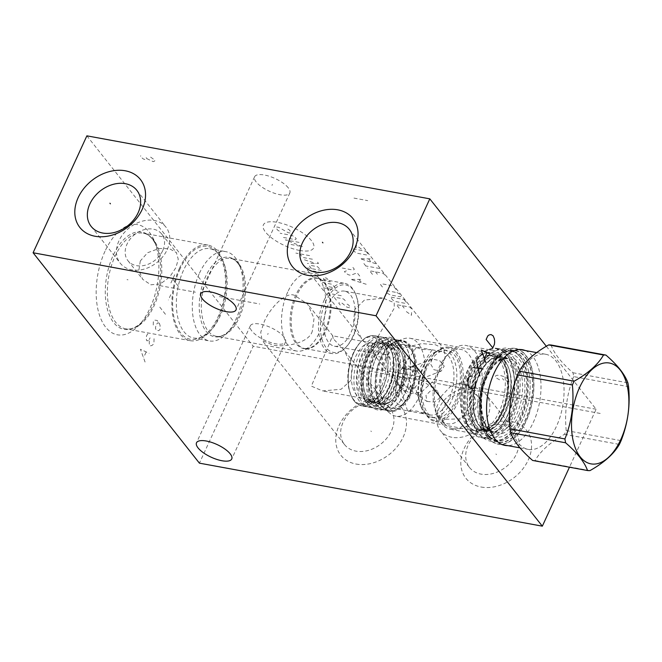 <?xml version="1.0" encoding="UTF-8"?>
<svg xmlns="http://www.w3.org/2000/svg" width="662" height="662" viewBox="0 0 662 662"><rect width="100%" height="100%" fill="white"/><g stroke="black" fill="none" stroke-linecap="round" stroke-linejoin="round"><path stroke-width="0.5" stroke-dasharray="3.31 2.48" d="M546.34 346.267L596.123 409.24L569.452 467.215M525.272 350.521A48.632 26.199 -79.6 0 1 532.753 356.355A48.632 26.199 -79.6 0 1 537.734 410.217A48.632 26.199 -79.6 0 1 507.795 445.634M596.123 409.24L253.19 346.226L199.411 463.152M356.073 464.045A38.628 29.418 -38.3 0 0 403.141 437.185A38.628 29.418 -38.3 0 0 386.186 398.565A38.628 29.418 -38.3 0 0 339.126 425.418A38.628 29.418 -38.3 0 0 356.073 464.045M481.125 487.025A38.628 29.418 -38.3 0 0 528.193 460.164A38.628 29.418 -38.3 0 0 511.246 421.537A38.628 29.418 -38.3 0 0 464.178 448.397A38.628 29.418 -38.3 0 0 481.125 487.025M86.879 135.834L253.19 346.226M288.268 187.826A19.38 6.976 -155.3 0 0 269.649 176.373A19.38 6.976 -155.3 0 0 254.597 176.771A19.38 6.976 -155.3 0 0 256.144 181.918A19.38 6.976 -155.3 0 0 274.763 193.37A19.38 6.976 -155.3 0 0 289.815 192.973A19.38 6.976 -155.3 0 0 288.268 187.826M283.973 336.892A19.38 6.976 -155.3 0 0 265.354 325.447A19.38 6.976 -155.3 0 0 250.302 325.845A19.38 6.976 -155.3 0 0 251.85 330.992A19.38 6.976 -155.3 0 0 270.468 342.436A19.38 6.976 -155.3 0 0 285.521 342.039A19.38 6.976 -155.3 0 0 283.973 336.892M105.01 251.246A56.013 30.179 100.4 0 0 101.336 319.92A56.013 30.179 100.4 0 0 138.714 325.555A56.013 30.179 100.4 0 0 150.017 308.194A56.013 30.179 100.4 0 0 154.279 240.852A56.013 30.179 100.4 0 0 105.01 251.246M140.319 260.944L138.871 270.22L142.644 279.298L150.845 284.801L160.427 283.932L169.72 276.973L175.984 267.489L178.252 259.247L176.406 252.603L169.489 248.722L159.029 248.49L147.593 252.735L140.319 260.944M179.526 268.143A48.632 26.199 100.4 0 0 190.284 340.698A48.632 26.199 100.4 0 0 218.609 317.586A48.632 26.199 -79.6 0 0 207.86 245.039A48.632 26.199 -79.6 0 0 179.526 268.143M162.695 250.683A21.523 16.393 141.7 0 1 145.872 265.032A21.523 16.393 141.7 0 1 127.981 260.745A21.523 16.393 141.7 0 1 127.03 244.129A21.523 16.393 141.7 0 1 143.853 229.772A21.523 16.393 141.7 0 1 161.743 234.058A21.523 16.393 141.7 0 1 162.695 250.683M180.081 268.846A47.25 25.454 100.4 0 0 174.967 321.31A47.25 25.454 100.4 0 0 200.379 337.752A47.25 25.454 100.4 0 0 218.055 316.883A47.25 25.454 -79.6 0 0 216.251 251.378A47.25 25.454 -79.6 0 0 180.081 268.846M218.245 253.505A45.388 24.453 -79.6 0 0 209.945 248.713A45.388 24.453 -79.6 0 0 183.506 270.286A45.388 24.453 100.4 0 0 193.544 338.001A45.388 24.453 100.4 0 0 203.002 336.478A45.388 24.453 100.4 0 0 219.983 316.428A45.388 24.453 -79.6 0 0 218.245 253.505L216.251 251.378M199.461 273.216A45.388 24.453 -79.6 0 1 225.907 251.651A45.388 24.453 -79.6 0 1 239.387 264.8A45.388 24.453 -79.6 0 1 235.945 319.365A45.388 24.453 100.4 0 1 226.776 333.433A45.388 24.453 100.4 0 1 209.498 340.93A45.388 24.453 100.4 0 1 199.461 273.216M312.373 330.892C309.237 344.075 281.052 347.922 271.776 344.645L262.102 340.309L260.729 332.341L264.13 322.022C268.549 310.461 284.602 291.272 294.474 295.302L307.772 304.206L314.028 318.372L312.373 330.892M287.755 291.959A39.596 21.333 100.4 0 0 296.51 351.026A39.596 21.333 100.4 0 0 303.088 350.405A39.596 21.333 100.4 0 0 319.572 332.208A39.596 21.333 -79.6 0 0 316.75 276.062A39.596 21.333 -79.6 0 0 310.817 273.141A39.596 21.333 -79.6 0 0 287.755 291.959M344.472 444.516A29.111 22.169 141.7 0 0 355.957 451.136A29.111 22.169 -38.3 0 0 387.088 437.863A29.111 22.169 -38.3 0 0 390.141 408.413A29.111 22.169 -38.3 0 0 378.656 401.793A29.111 22.169 141.7 0 0 347.517 415.057A29.111 22.169 141.7 0 0 344.472 444.516L262.102 340.309M333.193 338.646L332.655 335.816L311.355 386.12L322.535 390.903L341.029 389.297L350.686 380.617L352.465 367.6L344.19 350.281L333.193 338.646M324.082 300.341A35.665 19.215 -79.6 0 1 344.861 283.394A35.665 19.215 -79.6 0 1 355.453 293.729A35.665 19.215 -79.6 0 1 352.747 336.602A35.665 19.215 100.4 0 1 345.547 347.658A35.665 19.215 100.4 0 1 331.968 353.541A35.665 19.215 100.4 0 1 324.082 300.341M355.941 294.896A34.283 18.47 -79.6 0 0 325.778 301.251A34.283 18.47 100.4 0 0 323.528 343.288A34.283 18.47 100.4 0 0 346.408 346.739A34.283 18.47 100.4 0 0 353.334 336.106A34.283 18.47 -79.6 0 0 355.941 294.896L355.453 293.729M344.621 291.139A28.003 15.085 -79.6 0 0 328.302 304.446A28.003 15.085 100.4 0 0 334.492 346.226A28.003 15.085 100.4 0 0 350.81 332.92A28.003 15.085 -79.6 0 0 344.621 291.139L383.356 298.256L364.522 300.01L354.824 309.32L353.533 322.179L361.7 338.87L372.491 350.264L373.236 353.343L373.558 347.509L377.332 337.786L394.262 308.144L394.188 302.65L383.356 298.256M441.753 367.129L433.759 380.559L421.437 392.136L409.943 393.509L398.119 384.945L391.854 370.745L393.518 358.266L403.837 347.773L421.992 343.578L435.53 344.794L443.788 348.849L445.154 356.843L441.753 367.129M387.477 410.754A39.596 21.333 -79.6 0 1 382.479 370.654A39.596 21.333 -79.6 0 1 403.489 338.878A39.596 21.333 -79.6 0 1 410.068 338.257A39.596 21.333 -79.6 0 1 418.351 343.636A39.596 21.333 100.4 0 1 421.818 389.488A39.596 21.333 100.4 0 1 395.76 416.141A39.596 21.333 100.4 0 1 389.827 413.22A39.596 21.333 100.4 0 1 387.477 410.754M445.716 419.286L458.592 418.938L471.145 412.401L475.995 401.329L471.824 388.76L462.49 382.802L451.451 385.474L441.786 395.661L436.854 406.633L438.054 415.455L445.716 419.286M354.261 401.04A35.665 19.215 100.4 0 0 361.717 405.889A35.665 19.215 100.4 0 0 385.193 381.883A35.665 19.215 100.4 0 0 382.065 340.582A35.665 19.215 -79.6 0 0 374.609 335.742A35.665 19.215 -79.6 0 0 361.03 341.625A35.665 19.215 -79.6 0 0 351.125 395.553A35.665 19.215 -79.6 0 0 354.261 401.04M353.657 399.658A34.283 18.47 -79.6 0 1 350.637 394.387A34.283 18.47 -79.6 0 1 360.161 342.544A34.283 18.47 -79.6 0 1 380.385 341.542A34.283 18.47 100.4 0 1 380.799 388.031A34.283 18.47 100.4 0 1 353.657 399.658M361.957 398.143A28.003 15.085 100.4 0 1 356.098 394.337A28.003 15.085 -79.6 0 1 353.649 361.907A28.003 15.085 -79.6 0 1 372.077 343.057A28.003 15.085 -79.6 0 1 377.936 346.863A28.003 15.085 100.4 0 1 380.393 379.293A28.003 15.085 100.4 0 1 361.957 398.143L322.535 390.903M471.195 431.434A45.355 24.436 -79.6 0 1 467.198 424.458A45.355 24.436 -79.6 0 1 479.801 355.875A45.355 24.436 -79.6 0 1 497.071 348.386A45.355 24.436 -79.6 0 1 506.554 354.551A45.355 24.436 100.4 0 1 510.526 407.072A45.355 24.436 100.4 0 1 480.678 437.599A45.355 24.436 100.4 0 1 471.195 431.434M512.967 351.307A45.355 24.436 -79.6 0 0 503.517 352.829A45.355 24.436 -79.6 0 0 481.009 390.084A45.355 24.436 -79.6 0 0 487.091 434.355A45.355 24.436 100.4 0 0 488.283 435.737A45.355 24.436 100.4 0 0 496.574 440.52A45.355 24.436 100.4 0 0 526.431 409.993A45.355 24.436 100.4 0 0 522.459 357.472A45.355 24.436 -79.6 0 0 512.967 351.307L497.071 348.386M488.498 435.853A46.696 25.156 -79.6 0 1 482.242 390.266A46.696 25.156 -79.6 0 1 505.412 351.903A46.696 25.156 -79.6 0 1 524.908 356.686A46.696 25.156 100.4 0 1 526.033 418.74A46.696 25.156 100.4 0 1 489.723 437.276A46.696 25.156 100.4 0 1 488.498 435.853M487.745 437.491A48.632 26.199 100.4 0 0 497.915 444.103A48.632 26.199 100.4 0 0 529.923 411.367A48.632 26.199 100.4 0 0 525.661 355.047A48.632 26.199 -79.6 0 0 515.491 348.444A48.632 26.199 -79.6 0 0 483.483 381.171A48.632 26.199 -79.6 0 0 487.745 437.491M453.106 428.637A21.523 16.393 -38.3 0 0 476.127 418.831A21.523 16.393 -38.3 0 0 478.378 397.051A21.523 16.393 -38.3 0 0 469.888 392.152A21.523 16.393 -38.3 0 0 446.867 401.966A21.523 16.393 -38.3 0 0 444.616 423.746A21.523 16.393 -38.3 0 0 453.106 428.637M451.906 437.292A29.111 22.169 141.7 0 1 440.42 430.672A29.111 22.169 141.7 0 1 443.466 401.222A29.111 22.169 141.7 0 1 474.604 387.949A29.111 22.169 -38.3 0 1 486.09 394.569A29.111 22.169 -38.3 0 1 483.045 424.028A29.111 22.169 -38.3 0 1 451.906 437.292M469.524 467.496A29.111 22.169 141.7 0 0 481.009 474.116A29.111 22.169 -38.3 0 0 512.148 460.843A29.111 22.169 -38.3 0 0 515.193 431.392A29.111 22.169 -38.3 0 0 503.708 424.772A29.111 22.169 141.7 0 0 472.577 438.037A29.111 22.169 141.7 0 0 469.524 467.496L440.42 430.672M167.221 249.607A29.111 22.169 -38.3 0 0 165.939 227.124A29.111 22.169 -38.3 0 0 141.742 221.331A29.111 22.169 -38.3 0 0 118.986 240.745A29.111 22.169 141.7 0 0 120.269 263.228A29.111 22.169 141.7 0 0 144.465 269.029A29.111 22.169 141.7 0 0 167.221 249.607M397.903 377.009L397.018 379.657L398.061 383.488L399.484 385.284L400.626 385.739L402.521 385.383L404.052 384.788L407.494 377.307L406.137 369.677L403.042 368.262L399.873 370.43L397.804 374.03L397.903 377.009L408.893 379.028L412.136 375.056L412.335 371.548L417.234 370.852L403.746 368.37A8.829 4.758 -79.6 0 1 404.813 368.825M410.241 386.658C407.238 393.104 403.572 392.425 399.252 384.639L399.484 385.284A8.829 4.758 -79.6 0 0 400.551 385.739L414.478 388.271L410.241 386.658L410.928 383.778L408.893 379.028M432.195 359.069L430.366 363.595L433.958 369.735L441.149 371.142L444.219 366.144L439.609 360.575L432.195 359.069L411.044 367.22L417.366 366.831L417.126 371.696L416.894 370.819L420.444 375.304L418.475 379.326L419.236 384.034L415.041 386.807L423.432 413.088L416.894 411.077L407.502 410.771L420.527 413.187L423.432 413.088M426.965 401.437L434.413 402.041L439.816 397.978L437.582 391.134L430.697 390.638L425.956 395.429L426.965 401.437L409.389 389.529L415.041 386.807L414.478 388.271M413.932 365.225L405.086 370.546L399.6 364.158L400.071 362.677L408.785 358.034L414.395 363.786L413.932 365.225M395.669 394.511L395.611 392.996L402.546 389.314L409.53 397.059L409.588 398.516L402.744 401.338L395.669 394.511M402.521 385.383A8.829 4.758 -79.6 0 1 400.551 385.739L400.626 385.739M409.389 389.529L404.052 384.788M407.494 377.307C418.905 378.763 422.571 379.442 418.475 379.326L420.006 379.227L437.582 391.134M403.042 368.262L403.746 368.37A8.829 4.758 -79.6 0 0 401.776 368.734L401.346 369.528C407.461 364.29 411.127 364.969 412.335 371.548M431.276 349.768L421.951 349.412L416.282 347.459L419.261 347.451L431.276 349.768M411.044 367.22L406.137 369.677M432.17 349.817L441.769 351.588A32.215 17.353 100.4 0 1 448.505 355.966A32.215 17.353 -79.6 0 1 451.327 393.269A32.215 17.353 -79.6 0 1 430.126 414.95A32.215 17.353 -79.6 0 1 423.39 410.572A32.215 17.353 100.4 0 1 420.552 405.616L421.28 407.37A34.283 18.47 100.4 0 0 424.301 412.641A34.283 18.47 -79.6 0 0 431.467 417.3L435.008 417.954A34.283 18.47 100.4 0 0 457.574 394.875A34.283 18.47 100.4 0 0 454.571 355.18A34.283 18.47 100.4 0 0 447.404 350.512A34.283 18.47 100.4 0 0 424.839 373.591A34.283 18.47 100.4 0 0 427.842 413.295A34.283 18.47 100.4 0 0 435.008 417.954M403.53 344.563A32.215 17.353 100.4 0 1 410.266 348.94A32.215 17.353 -79.6 0 1 413.105 353.889A32.215 17.353 -79.6 0 1 404.151 402.604A32.215 17.353 -79.6 0 1 391.887 407.924A32.215 17.353 -79.6 0 1 385.152 403.547A32.215 17.353 100.4 0 1 382.33 366.243A32.215 17.353 100.4 0 1 403.53 344.563L419.261 347.451M441.769 351.588A32.215 17.353 100.4 0 0 429.506 356.909A32.215 17.353 100.4 0 0 420.552 405.616M431.467 417.3A34.283 18.47 -79.6 0 0 454.033 394.221A34.283 18.47 -79.6 0 0 451.029 354.526A34.283 18.47 100.4 0 0 443.854 349.867A34.283 18.47 100.4 0 0 430.805 355.527A34.283 18.47 100.4 0 0 421.28 407.37M426.46 365.581A36.7 19.769 100.4 0 0 423.672 409.695A36.7 19.769 100.4 0 0 455.952 402.885A36.7 19.769 100.4 0 0 458.361 357.894A36.7 19.769 100.4 0 0 433.867 354.203A36.7 19.769 100.4 0 0 426.46 365.581M426.932 365.184A37.8 20.365 100.4 0 0 424.061 410.63A37.8 20.365 100.4 0 0 435.29 421.578A37.8 20.365 100.4 0 0 457.31 403.621A37.8 20.365 100.4 0 0 448.952 347.227A37.8 20.365 100.4 0 0 434.562 353.467A37.8 20.365 100.4 0 0 426.932 365.184M436.175 412.856A37.8 20.365 100.4 0 1 439.047 367.41A37.8 20.365 -79.6 0 1 446.676 355.693A37.8 20.365 -79.6 0 1 461.066 349.453A37.8 20.365 -79.6 0 1 469.424 405.847A37.8 20.365 100.4 0 1 447.404 423.804A37.8 20.365 100.4 0 1 436.175 412.856L437.872 416.944A42.633 22.963 100.4 0 0 450.532 429.29A42.633 22.963 100.4 0 0 475.366 409.033A42.633 22.963 -79.6 0 0 465.94 345.44L492.271 350.272A42.633 22.963 -79.6 0 1 501.697 413.874A42.633 22.963 100.4 0 1 476.863 434.131A42.633 22.963 100.4 0 1 467.438 370.53A42.633 22.963 -79.6 0 1 492.271 350.272M446.676 355.693L449.713 352.474A42.633 22.963 -79.6 0 0 441.107 365.697A42.633 22.963 100.4 0 0 437.872 416.944M449.713 352.474A42.633 22.963 -79.6 0 1 465.94 345.44M505.073 361.543A37.453 20.183 100.4 0 0 497.245 356.446A37.453 20.183 100.4 0 0 475.424 374.245A37.453 20.183 100.4 0 0 475.87 425.037A37.453 20.183 100.4 0 0 483.707 430.126A37.453 20.183 100.4 0 0 505.52 412.327A37.453 20.183 100.4 0 0 505.073 361.543M506.835 355.014A44.908 24.196 -79.6 0 1 510.766 407.014A44.908 24.196 -79.6 0 1 481.216 437.243A44.908 24.196 -79.6 0 1 471.824 431.136A44.908 24.196 100.4 0 1 467.885 379.136A44.908 24.196 100.4 0 1 497.443 348.907A44.908 24.196 100.4 0 1 506.835 355.014M503.161 349.958A44.908 24.196 100.4 0 1 512.553 356.065A44.908 24.196 -79.6 0 1 516.484 408.065A44.908 24.196 -79.6 0 1 486.926 438.294A44.908 24.196 -79.6 0 1 477.542 432.187A44.908 24.196 100.4 0 1 473.603 380.187A44.908 24.196 100.4 0 1 503.161 349.958L497.443 348.907M508.954 412.956A37.453 20.183 100.4 0 0 508.507 362.172A37.453 20.183 100.4 0 0 500.671 357.075A37.453 20.183 100.4 0 0 478.849 374.874A37.453 20.183 100.4 0 0 479.296 425.666A37.453 20.183 100.4 0 0 487.133 430.755A37.453 20.183 100.4 0 0 508.954 412.956M511.196 351.224A45.115 24.304 -79.6 0 0 484.915 372.665A45.115 24.304 100.4 0 0 494.895 439.965A45.115 24.304 100.4 0 0 521.176 418.533A45.115 24.304 -79.6 0 0 511.196 351.224L513.075 351.572A45.115 24.304 -79.6 0 1 523.054 418.872A45.115 24.304 100.4 0 1 496.773 440.313A45.115 24.304 100.4 0 1 488.523 435.555L489.847 436.97A46.357 24.974 100.4 0 0 525.33 419.832A46.357 24.974 -79.6 0 0 530.345 368.362A46.357 24.974 -79.6 0 0 505.42 352.234A46.357 24.974 -79.6 0 0 488.076 372.706A46.357 24.974 100.4 0 0 489.847 436.97M513.075 351.572A45.115 24.304 -79.6 0 0 503.674 353.086A45.115 24.304 -79.6 0 0 486.793 373.012A45.115 24.304 100.4 0 0 488.523 435.555M487.273 371.688A48.351 26.05 100.4 0 0 497.965 443.83A48.351 26.05 100.4 0 0 526.133 420.85A48.351 26.05 100.4 0 0 515.441 348.709A48.351 26.05 100.4 0 0 487.273 371.688M517.568 377.257A48.351 26.05 100.4 0 0 528.259 449.39A48.351 26.05 100.4 0 0 556.428 426.419A48.351 26.05 -79.6 0 0 545.736 354.278A48.351 26.05 -79.6 0 0 517.568 377.257M551.041 345.001C554.061 353.467 561.376 362.718 572.986 372.756A58.496 31.511 -79.6 0 1 573.664 376.604L628.561 386.691M532.653 460.454A58.496 31.511 100.4 0 0 535.062 460.529C540.564 451.004 550.37 442.266 564.471 434.322A58.496 31.511 100.4 0 0 565.356 432.46A58.496 31.511 -79.6 0 0 566.2 430.557C564.396 411.781 566.879 393.799 573.664 376.604M572.986 372.756L627.882 382.843M566.2 430.557L621.097 440.644M564.471 434.322L619.367 444.409M535.062 460.529L589.958 470.616M381.204 405.798A35.458 19.099 -79.6 0 1 378.093 364.745A35.458 19.099 -79.6 0 1 401.429 340.88A35.458 19.099 -79.6 0 1 408.843 345.696A35.458 19.099 -79.6 0 1 411.963 351.15A35.458 19.099 -79.6 0 1 402.115 404.763A35.458 19.099 -79.6 0 1 388.619 410.622A35.458 19.099 -79.6 0 1 381.204 405.798M376.86 405.003A35.458 19.099 -79.6 0 1 373.749 363.943A35.458 19.099 -79.6 0 1 397.092 340.078A35.458 19.099 -79.6 0 1 404.507 344.902A35.458 19.099 -79.6 0 1 407.61 385.954A35.458 19.099 -79.6 0 1 384.274 409.819A35.458 19.099 -79.6 0 1 376.86 405.003M384.25 409.96A35.591 19.173 -79.6 0 0 407.676 385.996A35.591 19.173 -79.6 0 0 404.556 344.778A35.591 19.173 100.4 0 0 397.117 339.945A35.591 19.173 100.4 0 0 373.691 363.901A35.591 19.173 100.4 0 0 376.802 405.119A35.591 19.173 -79.6 0 0 384.25 409.96L379.905 409.157A35.591 19.173 -79.6 0 1 372.458 404.317A35.591 19.173 100.4 0 1 369.346 363.107A35.591 19.173 100.4 0 1 392.773 339.143A35.591 19.173 100.4 0 1 400.212 343.983A35.591 19.173 -79.6 0 1 403.332 385.201A35.591 19.173 -79.6 0 1 379.905 409.157M399.095 349.106A29.798 16.053 100.4 0 0 392.864 345.051A29.798 16.053 100.4 0 0 373.252 365.11A29.798 16.053 100.4 0 0 375.867 399.616A29.798 16.053 100.4 0 0 382.098 403.671A29.798 16.053 100.4 0 0 401.71 383.612A29.798 16.053 100.4 0 0 399.095 349.106M391.093 347.633A29.798 16.053 100.4 0 0 384.862 343.586A29.798 16.053 100.4 0 0 365.25 363.645A29.798 16.053 100.4 0 0 367.865 398.152A29.798 16.053 100.4 0 0 374.096 402.198A29.798 16.053 100.4 0 0 393.708 382.139A29.798 16.053 100.4 0 0 391.093 347.633M374.187 408.106A35.591 19.173 -79.6 0 0 397.614 384.15A35.591 19.173 -79.6 0 0 394.494 342.933A35.591 19.173 100.4 0 0 387.055 338.092A35.591 19.173 100.4 0 0 363.628 362.056A35.591 19.173 100.4 0 0 366.748 403.274A35.591 19.173 -79.6 0 0 374.187 408.106L369.843 407.312A35.591 19.173 -79.6 0 1 362.404 402.471A35.591 19.173 100.4 0 1 359.284 361.253A35.591 19.173 100.4 0 1 382.71 337.297A35.591 19.173 100.4 0 1 390.15 342.138A35.591 19.173 -79.6 0 1 393.269 383.348A35.591 19.173 -79.6 0 1 369.843 407.312M389.041 347.26A29.798 16.053 100.4 0 0 382.81 343.206A29.798 16.053 100.4 0 0 363.19 363.264A29.798 16.053 100.4 0 0 365.805 397.771A29.798 16.053 100.4 0 0 372.036 401.826A29.798 16.053 100.4 0 0 391.647 381.767A29.798 16.053 100.4 0 0 389.041 347.26M385.383 346.582A29.798 16.053 100.4 0 0 379.152 342.535A29.798 16.053 100.4 0 0 359.532 362.594A29.798 16.053 100.4 0 0 362.147 397.101A29.798 16.053 100.4 0 0 368.378 401.147A29.798 16.053 100.4 0 0 387.99 381.089A29.798 16.053 100.4 0 0 385.383 346.582M367.352 406.716A35.458 19.099 -79.6 0 0 390.688 382.843A35.458 19.099 -79.6 0 0 387.584 341.791A35.458 19.099 100.4 0 0 380.17 336.966A35.458 19.099 100.4 0 0 356.835 360.84A35.458 19.099 100.4 0 0 359.938 401.892A35.458 19.099 -79.6 0 0 367.352 406.716L361.642 405.665A35.458 19.099 -79.6 0 1 354.228 400.841A35.458 19.099 100.4 0 1 351.117 359.789A35.458 19.099 100.4 0 1 374.452 335.924A35.458 19.099 100.4 0 1 381.866 340.74A35.458 19.099 -79.6 0 1 384.978 381.8A35.458 19.099 -79.6 0 1 361.642 405.665M128.014 279.811L127.013 279.629L128.014 279.811M219.312 296.584L259.769 304.015M159.749 285.636L195.414 292.19M174.718 274.697L170.688 283.468M172.708 279.083L179.352 287.498M170.788 294.689L168.363 299.952M159.799 307.143L166.452 315.559M159.393 323.279L157.879 322.758L156.116 324.686L155.454 328.013L156.166 330.297L158.632 330.644L159.997 329.593L160.096 325.563L159.393 323.279L157.175 320.474L154.701 320.127L153.344 321.178L153.245 325.207M154.047 338.712L153.948 342.75L153.137 344.505L151.78 345.556L149.86 345.903L149.306 345.208L149.256 339.589L147.899 340.649L146.939 340.822L146.385 340.119L146.484 336.089L147.295 334.335L148.652 333.284M150.067 337.843L149.256 339.589M145.069 362.04L140.435 349.238L149.107 353.276M146.079 352.217L143.662 357.48M271.974 185.385L272.438 184.359M267.68 334.451L268.143 333.433M299.621 250.451A27.647 9.955 24.7 0 1 265.603 232.188A27.647 9.955 24.7 0 1 277.403 222.341A27.647 9.955 24.7 0 1 311.413 240.604A27.647 9.955 24.7 0 1 299.621 250.451M279.248 231.038L277.792 230.26L275.888 227.852L276.898 227.008L278.859 227.372L288.069 232.66L290.022 233.016L291.032 232.18L289.137 229.772L287.68 228.994M283.493 237.468L295.252 239.627L296.262 238.792L294.838 236.988L291.925 235.424L280.167 233.264M299.108 242.391L285.396 239.876L302.435 246.603L288.723 244.079M309.568 255.623L295.848 253.099M312.414 259.223L303.601 257.609L302.145 256.823L299.77 253.819M317.586 262.235L318.538 263.435L307.375 263.435M304.52 259.827L315.741 263.435M311.488 268.648L309.584 266.24L309.617 265.222L317.454 266.662L321.285 270.444L307.573 267.928M318.546 274.399L315.294 273.456L313.391 271.048L323.188 272.852M325.414 280.969L323.519 278.561L323.544 277.543L326.482 278.081L330.313 281.871L322.477 280.431L320.044 279.463L317.669 276.459M322.419 282.475L331.24 284.089L332.688 284.875L335.063 287.879L325.265 286.083M323.246 287.763L335.99 290.105L338.39 292.091M341.244 295.691L331.447 293.895M328.509 293.357L327.524 293.175L328.509 293.357M336.354 300.109L334.459 297.701L334.964 297.279L342.8 298.719L344.257 299.505L346.152 301.905M347.078 304.131L348.526 304.909L350.43 307.317L349.925 307.739L346.987 307.201L342.18 303.229L339.234 302.691L338.729 303.113L340.632 305.513L342.089 306.299M352.912 267.44L354.336 269.244L353.326 270.079L341.567 267.92M346.408 270.866L344.422 271.528L345.845 273.332L348.758 274.895L350.711 275.251L357.182 272.852L360.509 277.055M366.21 284.271L350.595 279.347L362.412 279.463M359.127 279.538L361.659 282.748M356.139 248.076L356.222 245.354L361.369 249.036M365.904 251.246L368.279 254.249L367.269 255.093L357.472 253.289L354.559 251.725L352.184 248.722L365.904 251.246M375.718 263.666L360.103 258.743L371.92 258.859M368.635 258.941L371.167 262.144M379.525 268.474L365.805 265.95M363.901 263.55L367.708 268.358M372.458 274.366L369.611 270.766L383.323 273.282L386.178 276.89M377.39 274.25L375.486 271.842M382.437 286.994L380.534 284.586L381.544 283.75L391.341 285.545L394.254 287.109L396.157 289.517M396.886 292.563L399.798 294.118L401.222 295.922L400.212 296.766L390.415 294.971L387.502 293.407L386.078 291.603L387.088 290.759L396.886 292.563M404.077 299.53L406.451 302.534L405.442 303.378L395.644 301.582L392.732 300.018L390.357 297.015L404.077 299.53M399.227 308.235L396.373 304.628L410.092 307.143L412.947 310.751M404.151 308.111L402.256 305.703M411.582 312.555L411.499 315.286L406.352 311.595M499.578 379.806L496.045 377.812L495.209 376.761L495.524 375.917L496.98 375.288L499.992 375.387L503.84 376.546L508.929 379.276L509.765 380.327L509.45 381.171L504.146 380.65L502.483 378.548M353.988 198.103L367.708 200.619M390.15 358.804L386.823 354.592L383.811 354.493L382.355 355.122L381.734 356.81L381.006 357.124L378.722 356.702L375.188 354.708L374.353 353.649L375.395 352.49M150.622 157.134L154.982 160.187L154.676 161.023L153.22 161.66L146.981 158.715L145.946 159.873L143.24 158.93L140.435 156.613L140.749 155.769M146.153 157.664L146.981 158.715M370.885 430.995L371.374 431.607L370.885 430.995M495.946 453.975L496.426 454.587L495.946 453.975M514.291 397.663L513.29 397.481L514.291 397.663M487.298 392.707L446.006 385.118M600.211 413.452L368.047 370.794M207.86 245.039L143.364 233.181A48.632 26.199 -79.6 0 1 154.114 305.736A48.632 26.199 100.4 0 1 125.788 328.84A48.632 26.199 100.4 0 1 115.031 256.293A48.632 26.199 -79.6 0 1 143.364 233.181C148.669 234.083 153.071 238.494 156.58 246.413A49.435 26.637 -79.6 0 0 113.094 255.582A49.435 26.637 100.4 0 0 109.851 316.204A49.435 26.637 100.4 0 0 142.843 321.178A49.435 26.637 100.4 0 0 152.823 305.852A49.435 26.637 -79.6 0 0 156.58 246.413L154.279 240.852M310.817 273.141L230.608 258.403A39.596 21.333 -79.6 0 1 239.363 317.47A39.596 21.333 100.4 0 1 216.292 336.288A39.596 21.333 100.4 0 1 207.537 277.221A39.596 21.333 -79.6 0 1 230.608 258.403C234.753 259.065 238.27 262.599 241.142 269.012A40.399 21.772 -79.6 0 0 205.601 276.509A40.399 21.772 100.4 0 0 202.953 326.052A40.399 21.772 100.4 0 0 229.913 330.115A40.399 21.772 100.4 0 0 238.072 317.586A40.399 21.772 -79.6 0 0 241.142 269.012L239.387 264.8M316.75 276.062L322.063 280.605L317.603 278.388A35.665 19.215 -79.6 0 0 296.824 295.335A35.665 19.215 100.4 0 0 304.71 348.535L309.667 348.047A35.922 19.355 100.4 0 1 291.57 333.838A35.922 19.355 100.4 0 1 295.757 295.02A35.922 19.355 -79.6 0 1 322.063 280.605A35.922 19.355 -79.6 0 1 324.628 331.546A35.922 19.355 100.4 0 1 309.667 348.047L303.088 350.405M331.968 353.541L304.71 348.535A35.665 19.215 100.4 0 0 325.489 331.588A35.665 19.215 -79.6 0 0 317.603 278.388L344.861 283.394M467.198 424.458L465.469 420.271A40.399 21.772 -79.6 0 1 476.69 359.176A40.399 21.772 -79.6 0 1 500.522 357.993A40.399 21.772 100.4 0 1 501.002 412.774A40.399 21.772 100.4 0 1 469.019 426.485A40.399 21.772 -79.6 0 1 465.469 420.271L468.804 426.129C471.038 428.868 473.438 430.457 475.995 430.888A39.596 21.333 100.4 0 1 467.72 425.501A39.596 21.333 -79.6 0 1 464.252 379.649A39.596 21.333 -79.6 0 1 490.31 353.003A39.596 21.333 -79.6 0 1 498.585 358.382A39.596 21.333 100.4 0 1 502.061 404.234A39.596 21.333 100.4 0 1 475.995 430.888L395.76 416.141M389.827 413.22L384.514 408.677L388.975 410.895A35.665 19.215 100.4 0 1 381.519 406.046A35.665 19.215 -79.6 0 1 378.391 364.754A35.665 19.215 -79.6 0 1 401.867 340.748L396.902 341.236A35.922 19.355 -79.6 0 0 377.845 370.058A35.922 19.355 -79.6 0 0 382.379 406.443A35.922 19.355 100.4 0 0 384.514 408.677A35.922 19.355 100.4 0 0 411.756 392.103A35.922 19.355 100.4 0 0 410.39 345.556A35.922 19.355 -79.6 0 0 396.902 341.236L403.489 338.878M374.609 335.742L401.867 340.748A35.665 19.215 -79.6 0 1 409.323 345.597A35.665 19.215 100.4 0 1 412.443 386.889A35.665 19.215 100.4 0 1 388.975 410.895L361.717 405.889M398.061 383.488A8.829 4.758 -79.6 0 1 397.208 378.664M406.6 378.945A8.829 4.758 -79.6 0 1 405.698 381.544A8.829 4.758 -79.6 0 1 404.424 383.687M397.697 375.164A8.829 4.758 -79.6 0 1 398.598 372.565A8.829 4.758 -79.6 0 1 399.873 370.43M406.228 370.621A8.829 4.758 -79.6 0 1 407.089 375.453M471.261 373.12A38.28 20.63 100.4 0 0 471.725 425.029A38.28 20.63 100.4 0 0 502.028 412.045A38.28 20.63 100.4 0 0 501.573 360.136A38.28 20.63 100.4 0 0 471.261 373.12M472.784 373.765A37.453 20.183 100.4 0 0 481.067 429.638A37.453 20.183 100.4 0 0 502.888 411.847A37.453 20.183 100.4 0 0 494.605 355.966A37.453 20.183 100.4 0 0 472.784 373.765M504.469 360.161A38.835 20.919 -79.6 0 1 504.932 412.815A38.835 20.919 -79.6 0 1 474.191 425.989A38.835 20.919 100.4 0 1 473.727 373.335A38.835 20.919 100.4 0 1 504.469 360.161M510.187 361.212A38.835 20.919 -79.6 0 1 510.65 413.866A38.835 20.919 -79.6 0 1 479.909 427.04A38.835 20.919 100.4 0 1 479.437 374.386A38.835 20.919 100.4 0 1 510.187 361.212M486.628 376.306A37.453 20.183 100.4 0 0 494.903 432.187A37.453 20.183 100.4 0 0 516.724 414.387A37.453 20.183 100.4 0 0 508.441 358.506A37.453 20.183 100.4 0 0 486.628 376.306M518.76 415.479A39.108 21.068 100.4 0 0 518.296 362.445A39.108 21.068 100.4 0 0 487.331 375.718A39.108 21.068 100.4 0 0 487.803 428.744A39.108 21.068 100.4 0 0 518.76 415.479M398.491 347.724A31.18 16.798 100.4 0 0 373.807 358.299A31.18 16.798 100.4 0 0 374.179 400.576A31.18 16.798 -79.6 0 0 398.863 390.001A31.18 16.798 -79.6 0 0 398.491 347.724M392.773 346.673A31.18 16.798 100.4 0 0 368.097 357.248A31.18 16.798 100.4 0 0 368.469 399.525A31.18 16.798 -79.6 0 0 393.154 388.95A31.18 16.798 -79.6 0 0 392.773 346.673M388.437 345.878A31.18 16.798 100.4 0 0 363.752 356.454A31.18 16.798 100.4 0 0 364.125 398.731A31.18 16.798 -79.6 0 0 388.809 388.155A31.18 16.798 -79.6 0 0 388.437 345.878M511.527 358.291C520.837 369.28 521.077 396.77 512.04 415.62C503.459 435.066 487.414 441.943 478.56 429.969C469.25 418.972 469.01 391.49 478.055 372.632C486.628 353.185 502.673 346.309 511.527 358.291M519.529 359.756C528.839 370.753 529.079 398.234 520.034 417.093C511.461 436.539 495.416 443.416 486.562 431.434C477.252 420.444 477.012 392.955 486.057 374.104C494.63 354.658 510.675 347.782 519.529 359.756M393.584 344.919C400.899 353.566 401.089 375.18 393.981 390.001C385.317 406.12 376.546 409.877 367.658 401.28C360.343 392.64 360.153 371.026 367.261 356.197C375.925 340.086 384.696 336.329 393.584 344.919M399.302 345.969C406.617 354.617 406.807 376.231 399.699 391.052C391.035 407.171 382.255 410.928 373.376 402.33C366.061 393.691 365.871 372.077 372.979 357.248C381.643 341.137 390.415 337.38 399.302 345.969M190.284 340.698L125.788 328.84C131.068 329.883 136.753 327.334 142.843 321.178L138.714 325.555M127.981 260.745L142.644 279.298M161.743 234.058L176.406 252.603M203.002 336.478L200.379 337.752M209.945 248.713L225.907 251.651M193.544 338.001L209.498 340.93M296.51 351.026L216.292 336.288C220.405 337.148 224.948 335.088 229.913 330.115L226.776 333.433M390.141 408.413L344.19 350.281M332.87 335.957L307.772 304.206M346.408 346.739L345.547 347.658M334.492 346.226L373.236 353.343M303.659 265.454L361.7 338.87M373.02 353.202L398.119 384.945M479.801 355.875L476.69 359.176C481.655 354.203 486.198 352.143 490.31 353.003L410.068 338.257M350.637 394.387L351.125 395.553M360.161 342.544L361.03 341.625M372.077 343.057L332.655 335.816M496.574 440.52L480.678 437.599M503.517 352.829L505.412 351.903M488.283 435.737L489.723 437.276M505.007 445.402L497.915 444.103M522.583 349.743L515.491 348.444M478.378 397.051L471.824 388.76M444.616 423.746L438.054 415.455M515.193 431.392L486.09 394.569M349.337 229.35L443.788 348.849M91.166 226.412L120.269 263.228M136.835 190.308L165.939 227.124M254.597 176.771L200.809 293.705M289.815 192.973L236.036 309.899M250.302 325.845L196.515 442.77M285.521 342.039L231.741 458.973M399.6 364.158L397.804 374.03M395.611 392.996L397.018 379.657M409.588 398.516L411.003 385.168M407.502 410.771L399.302 384.961M414.395 363.786L412.592 373.666M416.282 347.459L401.611 368.941M432.203 349.834L417.532 371.316M441.149 371.142L419.998 379.301M391.887 407.924L407.618 410.812M420.527 413.187L430.126 414.95M429.506 356.909L430.805 355.527M423.672 409.695L424.061 410.63M433.867 354.203L434.562 353.467M448.952 347.227L461.066 349.453M435.29 421.578L447.404 423.804M450.532 429.29L476.863 434.131M481.067 429.638C489.193 430.126 496.186 424.251 502.044 411.996C513.265 389.711 507.373 356.446 494.605 355.966L497.245 356.446C499.909 356.917 502.342 358.514 504.527 361.229C521.168 378.598 502.152 436.837 483.707 430.126L481.067 429.638M486.926 438.294L481.216 437.243M479.842 425.98C482.035 428.686 484.46 430.283 487.133 430.755L494.903 432.187C482.143 431.707 476.243 398.433 487.464 376.157C490.178 370.323 493.339 365.821 496.955 362.635L501.283 359.698L508.441 358.506L500.671 357.075C494.564 356.048 488.49 360.12 482.466 369.272C478.692 375.486 476.061 382.719 474.58 390.969L473.686 406.882C474.348 415.19 476.4 421.553 479.842 425.98M494.895 439.965L496.773 440.313M503.674 353.086L505.42 352.234M497.965 443.83L502.309 444.624M520.001 447.876L528.259 449.39M515.441 348.709L519.786 349.511M536.683 352.614L545.736 354.278M443.854 349.867L447.404 350.512M401.429 340.88L397.092 340.078M397.117 339.945L392.773 339.143M398.549 348.791L392.864 345.051L384.862 343.586C370.588 338.009 355.08 384.705 368.403 398.466L374.096 402.198L382.098 403.671C396.373 409.248 411.88 362.544 398.549 348.791M387.055 338.092L382.71 337.297M368.378 401.147L372.036 401.826C386.31 407.403 401.817 360.699 388.495 346.946L382.81 343.206L379.152 342.535M380.17 336.966L374.452 335.924M388.619 410.622L384.274 409.819M413.105 353.889L411.963 351.15M404.151 402.604L402.115 404.763M519.314 356.032C529.244 367.071 530.56 396.844 520.737 417.672C515.11 430.143 507.746 437.847 498.635 440.784C494.291 442.348 485.792 442.183 478.775 433.693L474.455 426.229C470.293 415.074 469.424 403.017 471.857 390.059C474.042 377.092 479.238 365.929 487.439 356.57C490.939 352.92 494.771 350.43 498.916 349.097L504.063 348.245C507.837 347.219 512.918 349.817 519.314 356.032M511.743 362.015C507.175 357.844 503.848 356.619 501.755 358.324C498.958 358.953 492.768 362.66 486.835 374.551L483.591 382.785C478.858 398.979 478.353 416.241 486.347 427.71C490.451 431.765 493.827 432.981 496.475 431.351C501.912 429.464 506.902 423.945 511.453 414.776C515.64 405.632 517.792 395.835 517.891 385.367C517.196 373.045 515.144 365.267 511.743 362.015M399.145 343.305C406.84 351.828 407.9 375.147 400.22 391.424C396.588 400.129 391.077 406.063 383.679 409.215C379.111 411.466 373.823 409.712 367.815 403.944C365.747 401.528 362.395 395.835 361.51 384.423C360.707 368.974 365.068 355.411 374.601 343.76C381.039 337.529 385.905 337.256 387.435 337.322C390.315 336.528 394.221 338.522 399.145 343.305M393.733 347.583C389.992 344.182 387.253 343.173 385.507 344.571L380.758 347.409L373.558 357.505L370.993 364.026C366.665 377.712 367.41 389.595 373.219 399.666C376.579 402.984 379.359 403.977 381.56 402.653C387.005 399.922 391.002 395.52 393.551 389.43C400.32 375.793 400.179 355.089 393.733 347.583"/><path stroke-width="0.99" d="M569.452 467.215L542.335 526.166L376.024 315.774L429.812 198.848L546.34 346.267M507.795 445.634A48.632 26.199 -79.6 0 1 505.007 445.402A48.632 26.199 -79.6 0 1 494.837 438.79A48.632 26.199 -79.6 0 1 490.575 382.479A48.632 26.199 -79.6 0 1 522.583 349.743A48.632 26.199 -79.6 0 1 525.272 350.521M376.024 315.774L33.1 252.76L86.879 135.834L429.812 198.848M142.181 209.399A38.628 29.418 141.7 0 1 95.113 236.26A38.628 29.418 141.7 0 1 78.166 197.64A38.628 29.418 141.7 0 1 125.234 170.779A38.628 29.418 141.7 0 1 142.181 209.399M354.683 248.449A38.628 29.418 141.7 0 1 307.615 275.309A38.628 29.418 141.7 0 1 290.668 236.682A38.628 29.418 141.7 0 1 337.736 209.821A38.628 29.418 141.7 0 1 354.683 248.449M542.335 526.166L199.411 463.152L33.1 252.76M234.48 304.752A19.38 6.976 -155.3 0 0 215.87 293.307A19.38 6.976 -155.3 0 0 200.809 293.705A19.38 6.976 -155.3 0 0 202.365 298.852A19.38 6.976 -155.3 0 0 220.976 310.296A19.38 6.976 -155.3 0 0 236.036 309.899A19.38 6.976 -155.3 0 0 234.48 304.752M230.186 453.826A19.38 6.976 -155.3 0 0 211.575 442.382A19.38 6.976 -155.3 0 0 196.515 442.77A19.38 6.976 -155.3 0 0 198.07 447.926A19.38 6.976 -155.3 0 0 216.681 459.37A19.38 6.976 -155.3 0 0 231.741 458.973A19.38 6.976 -155.3 0 0 230.186 453.826M350.62 251.833A29.111 22.169 141.7 0 1 327.856 271.255A29.111 22.169 141.7 0 1 303.659 265.454A29.111 22.169 141.7 0 1 302.377 242.971A29.111 22.169 -38.3 0 1 325.141 223.557A29.111 22.169 -38.3 0 1 349.337 229.35A29.111 22.169 -38.3 0 1 350.62 251.833M138.118 212.792A29.111 22.169 141.7 0 1 115.362 232.205A29.111 22.169 141.7 0 1 91.166 226.412A29.111 22.169 141.7 0 1 89.875 203.929A29.111 22.169 -38.3 0 1 112.639 184.508A29.111 22.169 -38.3 0 1 136.835 190.308A29.111 22.169 -38.3 0 1 138.118 212.792M572.39 384.986L517.494 374.899A58.496 31.511 100.4 0 1 518.346 372.987A58.496 31.511 -79.6 0 1 519.223 371.125L574.12 381.213A58.496 31.511 100.4 0 0 573.242 383.075A58.496 31.511 100.4 0 0 572.39 384.986C574.202 403.762 571.711 421.744 564.926 438.939A58.496 31.511 100.4 0 0 565.605 442.787C577.214 452.825 584.529 462.076 587.55 470.541A58.496 31.511 100.4 0 0 589.958 470.616C604.058 462.672 613.864 453.933 619.367 444.409A58.496 31.511 100.4 0 0 620.253 442.547A58.496 31.511 100.4 0 0 621.097 440.644C627.882 423.448 630.373 405.458 628.561 386.691A58.496 31.511 100.4 0 0 627.882 382.843C624.87 374.386 617.555 365.126 605.945 355.089A58.496 31.511 100.4 0 0 603.529 355.014C598.026 364.539 588.22 373.269 574.12 381.213M605.945 355.089L551.041 345.001A58.496 31.511 -79.6 0 0 548.633 344.927C534.532 352.871 524.726 361.601 519.223 371.125M579.614 387.394A51.255 27.614 100.4 0 0 580.226 456.888A51.255 27.614 100.4 0 0 620.807 439.502A51.255 27.614 100.4 0 0 620.186 370.008A51.255 27.614 100.4 0 0 579.614 387.394M517.494 374.899C510.708 392.094 508.217 410.076 510.03 428.852L564.926 438.939M510.03 428.852A58.496 31.511 100.4 0 0 510.708 432.7C513.729 441.157 521.035 450.408 532.653 460.454L587.55 470.541M510.708 432.7L565.605 442.787M548.633 344.927L603.529 355.014M110.413 203.822L109.933 203.209L110.413 203.822M322.915 242.871L322.435 242.259L322.915 242.871M471.121 375.958L468.795 377.183L467.993 378.937L468.042 384.548L469.3 387.535L471.369 388.76L473.28 388.404L474.646 387.353L475.448 385.598L475.556 381.569M473.239 367.534L483.119 368.941M479.892 375.95L476.466 360.525M489.971 354.029L481.307 349.999L485.941 362.801M484.526 358.241L486.951 352.978M486.14 339.474L492.793 347.889L494.406 344.381L494.663 341.923L494.357 338.77L493.099 335.791L491.03 334.558L489.119 334.914L487.753 335.965L486.14 339.474M502.309 444.624L520.001 447.876M519.786 349.511L536.683 352.614"/></g></svg>
